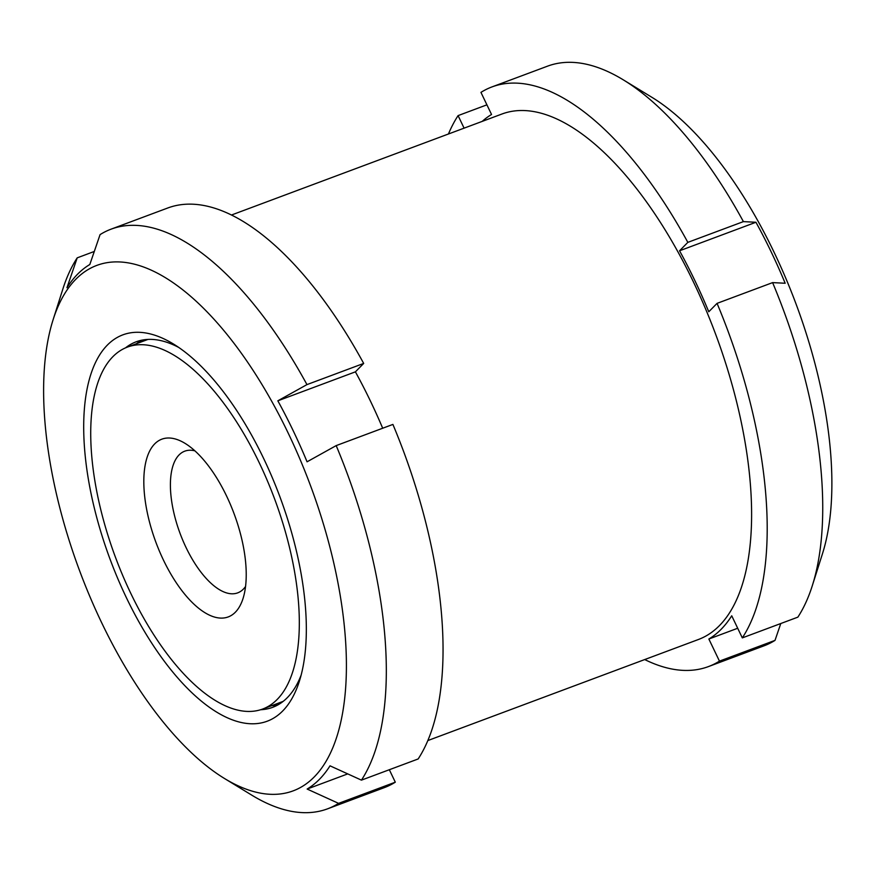<?xml version="1.0" encoding="UTF-8"?>
<svg xmlns="http://www.w3.org/2000/svg" width="875" height="875" viewBox="0 0 875 875"><rect width="100%" height="100%" fill="white"/><g stroke="black" fill="none" stroke-linecap="round" stroke-linejoin="round"><path stroke-width="1.31" d="M277.834 400.816L355.403 371.842L363.683 363.431L306.961 384.606L277.834 400.816A284.637 124.852 69.5 0 1 305.998 459.255A284.637 124.852 69.5 0 1 307.059 461.803L336.186 445.605A309.389 135.702 -110.5 0 1 361.441 780.139L330.017 765.822A284.637 124.852 69.5 0 1 307.147 789.053L338.581 803.37L395.303 782.184L389.331 769.727M427.82 740.567L698.316 639.538A280.514 123.036 -110.5 0 0 715.444 333.714A280.514 123.036 -110.5 0 0 502.042 113.98L231.536 214.998M363.683 363.431A309.389 135.702 -110.5 0 0 167.803 207.977L111.081 229.163A309.389 135.702 -110.5 0 0 100.067 234.62L89.819 264.502A284.637 124.852 69.5 0 0 66.959 287.733L77.208 257.852A309.389 135.702 -110.5 0 0 62.803 289.209L53.102 319.736A280.514 123.036 -110.5 0 0 101.73 622.858A280.514 123.036 -110.5 0 0 224.405 778.444A280.514 123.036 -110.5 0 0 340.08 725.091A280.514 123.036 -110.5 0 0 300.967 461.53A280.514 123.036 -110.5 0 0 53.102 319.736M355.403 371.842A284.637 124.852 69.5 0 1 382.692 428.236M361.441 780.139L418.162 758.964A309.389 135.702 -110.5 0 0 392.908 424.419L336.186 445.605M224.405 778.444L251.748 795.134A309.389 135.702 -110.5 0 0 327.567 808.828L384.289 787.642A309.389 135.702 -110.5 0 0 395.303 782.184M327.567 808.828A309.389 135.702 -110.5 0 0 338.581 803.37M306.961 384.606A309.389 135.702 -110.5 0 0 111.081 229.163M737.702 628.25L708.859 639.023A284.637 124.852 -110.5 0 0 731.73 615.792L742.317 637.897L797.869 617.148A309.389 135.702 -110.5 0 0 812.273 585.791A309.389 135.702 -110.5 0 0 772.614 282.614L785.17 283.248A284.637 124.852 -110.5 0 0 755.945 222.261L743.4 221.616L687.837 242.364A309.389 135.702 -110.5 0 0 491.958 86.92A309.389 135.702 -110.5 0 0 480.944 92.378L491.542 114.483A284.637 124.852 -110.5 0 0 482.223 121.384M743.4 221.616A309.389 135.702 -110.5 0 0 623.328 79.866A309.389 135.702 -110.5 0 0 547.509 66.172L491.958 86.92M486.916 104.836L458.084 115.609A309.389 135.702 -110.5 0 0 448.438 133.995M763.995 645.837A309.389 135.702 -110.5 0 0 775.009 640.38L719.458 661.128A309.389 135.702 -110.5 0 1 708.444 666.586L763.995 645.837M644.711 659.564A309.389 135.702 -110.5 0 0 708.444 666.586M812.273 585.791L822.445 553.809A279.136 122.434 -110.5 0 0 795.922 303.658A279.136 122.434 -110.5 0 0 651.973 97.355L623.328 79.866M775.009 640.38L780.784 623.536M708.859 639.023L719.458 661.128M742.317 637.897A309.389 135.702 -110.5 0 0 717.062 303.363L708.772 311.773A284.637 124.852 -110.5 0 0 679.558 250.786L687.837 242.364M458.084 115.609L464.089 128.155M772.614 282.614L717.062 303.363M260.662 709.723A195.092 85.575 -110.5 0 0 272.672 707.328A195.092 85.575 -110.5 0 0 301.142 675.095M178.784 347.473A195.092 85.575 -110.5 0 0 136.161 341.797A195.092 85.575 -110.5 0 0 125.519 347.856M271.72 705.655A195.092 85.575 -110.5 0 0 277.944 704.878M141.75 340.189A195.092 85.575 -110.5 0 0 136.533 343.689M755.945 222.261L679.558 250.786M194.895 450.844A75.633 33.173 -110.5 0 0 184.767 451.172A75.633 33.173 -110.5 0 0 186.08 547.575A75.633 33.173 -110.5 0 0 237.694 592.867A75.633 33.173 -110.5 0 0 245.558 586.469M163.472 560.131A94.883 41.617 -110.5 0 0 243.02 598.544A94.883 41.617 -110.5 0 0 234.008 513.516A94.883 41.617 -110.5 0 0 185.084 443.384A94.883 41.617 -110.5 0 0 145.217 464.909A94.883 41.617 -110.5 0 0 163.472 560.131M262.62 709.056A193.189 84.744 -110.5 0 0 274.411 498.422A193.189 84.744 -110.5 0 0 127.433 347.091A193.189 84.744 -110.5 0 0 130.78 593.348A193.189 84.744 -110.5 0 0 262.62 709.056L282.877 701.488A193.189 84.744 -110.5 0 0 283.161 701.378M147.984 339.412A193.189 84.744 -110.5 0 0 147.689 339.522L127.433 347.091M347.725 773.894L307.147 789.053M94.292 251.464L77.208 257.852M126.427 597.767A206.259 90.475 -110.5 0 0 299.359 681.264A206.259 90.475 -110.5 0 0 279.77 496.42A206.259 90.475 -110.5 0 0 173.403 343.984A206.259 90.475 -110.5 0 0 86.745 390.764A206.259 90.475 -110.5 0 0 126.427 597.767"/></g></svg>
